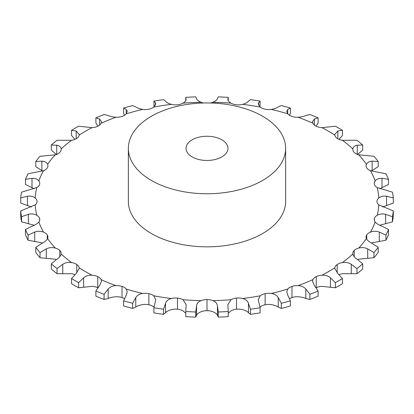 <?xml version="1.0" encoding="UTF-8"?>
<svg xmlns="http://www.w3.org/2000/svg" width="414" height="414" viewBox="0 0 414 414"><rect width="100%" height="100%" fill="white"/><g stroke="black" fill="none" stroke-linecap="round" stroke-linejoin="round"><path stroke-width="0.62" d="M316.12 287.802A10.485 6.055 0 0 1 316.255 287.735L316.255 287.735A10.485 6.055 0 0 1 321.957 286.353L335.392 287.777L335.392 282.643L330.408 277.799C328.121 275.895 325.306 275.036 321.957 275.222A10.485 6.055 0 0 0 316.255 276.609L316.255 276.609A10.485 6.055 0 0 0 312.901 279.61L312.508 281.297L314.407 285.551L318.112 291.011A186.642 107.754 0 0 1 309.92 294.323L305.817 289.024C303.954 286.907 301.356 285.779 298.018 285.624A10.485 6.055 0 0 0 291.984 286.421A10.485 6.055 0 0 0 287.777 289.039L286.742 291.823L287.725 295.053L290.38 300.838A186.642 107.754 0 0 1 281.318 303.276L278.224 297.614C276.842 295.332 274.534 293.956 271.31 293.469A10.485 6.055 0 0 0 265.136 293.65A10.485 6.055 0 0 0 260.204 295.803L258.232 299.695L260.116 307.731A186.642 107.754 0 0 1 250.46 309.227L248.462 303.302C247.603 300.911 245.668 299.317 242.651 298.52A10.485 6.055 0 0 0 236.513 298.075A10.485 6.055 0 0 0 231.012 299.705L227.85 304.688L228.243 311.488A186.642 107.754 0 0 1 218.281 311.99L217.443 305.925C217.133 303.478 215.622 301.708 212.91 300.621A10.485 6.055 0 0 0 207 299.565A10.485 6.055 0 0 0 201.09 300.621C198.378 301.708 196.867 303.478 196.557 305.925L195.718 311.99A186.642 107.754 0 0 1 185.757 311.488L186.15 304.688L182.988 299.705A10.485 6.055 0 0 0 177.487 298.075A10.485 6.055 0 0 0 171.349 298.52C168.332 299.317 166.397 300.911 165.538 303.302L163.54 309.227A186.642 107.754 0 0 1 153.884 307.731L155.767 299.695L153.796 295.803A10.485 6.055 0 0 0 148.869 293.65A10.485 6.055 0 0 0 142.69 293.469C139.466 293.956 137.158 295.332 135.776 297.614L132.682 303.276A186.642 107.754 0 0 1 123.62 300.838L126.275 295.053L127.258 291.823L126.223 289.039A10.485 6.055 0 0 0 122.016 286.421A10.485 6.055 0 0 0 115.982 285.624C112.644 285.779 110.046 286.907 108.183 289.024L104.08 294.323A186.642 107.754 0 0 1 95.888 291.011L99.593 285.551L101.492 281.297L101.099 279.61A10.485 6.055 0 0 0 97.745 276.609A10.485 6.055 0 0 0 92.043 275.222C88.694 275.036 85.879 275.895 83.592 277.799L78.608 282.643A186.642 107.754 0 0 1 71.534 278.56L76.176 273.519L79.25 268.407L79.198 267.806A10.485 6.055 0 0 0 76.797 264.515A10.485 6.055 0 0 0 71.596 262.574C68.341 262.057 65.391 262.621 62.752 264.277L57.034 268.582A186.642 107.754 0 0 1 51.3 263.853L56.734 259.319C59.337 257.632 60.817 255.852 61.179 253.984A10.485 6.055 0 0 0 61.205 253.528A10.485 6.055 0 0 0 59.802 250.501A10.485 6.055 0 0 0 55.264 248.074C52.195 247.23 49.204 247.5 46.29 248.876L40.018 252.571A186.642 107.754 0 0 1 35.795 247.339L41.861 243.391C44.743 241.978 46.653 240.368 47.589 238.567A10.485 6.055 0 0 0 47.915 237.067A10.485 6.055 0 0 0 47.279 234.997A10.485 6.055 0 0 0 43.542 232.15C40.758 231.017 37.814 230.981 34.714 232.052L28.08 235.1A186.642 107.754 0 0 1 25.487 229.522L32.002 226.21C35.081 225.097 37.364 223.705 38.844 222.018A10.485 6.055 0 0 0 39.77 219.529A10.485 6.055 0 0 0 39.615 218.478A10.485 6.055 0 0 0 39.615 218.473A10.485 6.055 0 0 0 36.789 215.296C34.367 213.898 31.562 213.577 28.375 214.328L21.569 216.698A186.642 107.754 0 0 1 20.7 210.943L35.206 204.847A10.485 6.055 0 0 0 37.032 201.437A10.485 6.055 0 0 0 35.206 198.021C33.229 196.402 30.646 195.806 27.459 196.236L20.7 197.918A186.642 107.754 0 0 1 21.569 192.168L36.789 187.573A10.485 6.055 0 0 0 39.615 184.396A10.485 6.055 0 0 0 39.77 183.345A10.485 6.055 0 0 0 38.844 180.851C37.364 179.055 35.081 178.217 32.002 178.331L25.487 179.34A186.642 107.754 0 0 1 28.08 173.766L43.542 170.718A10.485 6.055 0 0 0 47.279 167.872A10.485 6.055 0 0 0 47.915 165.802A10.485 6.055 0 0 0 47.589 164.306C46.653 162.386 44.743 161.336 41.861 161.149L35.795 161.522A186.642 107.754 0 0 1 40.018 156.29L55.264 154.8A10.485 6.055 0 0 0 59.802 152.368A10.485 6.055 0 0 0 61.205 149.345A10.485 6.055 0 0 0 61.179 148.89C60.817 146.903 59.337 145.681 56.734 145.216L51.3 145.014A186.642 107.754 0 0 1 57.034 140.284L71.596 140.294A10.485 6.055 0 0 0 76.797 138.359A10.485 6.055 0 0 0 79.198 135.067L79.25 134.472L76.176 131.021L71.534 130.306A186.642 107.754 0 0 1 78.608 126.223L92.043 127.647A10.485 6.055 0 0 0 97.745 126.265A10.485 6.055 0 0 0 101.099 123.263L101.492 121.68L99.593 118.989L95.888 117.85A186.642 107.754 0 0 1 104.08 114.538L108.183 115.516C110.046 116.406 112.644 116.981 115.982 117.245A10.485 6.055 0 0 0 122.016 116.453A10.485 6.055 0 0 0 126.223 113.834L127.258 111.371L126.275 109.482L123.62 108.028A186.642 107.754 0 0 1 132.682 105.586L135.776 106.926C137.158 107.982 139.466 108.804 142.69 109.399A10.485 6.055 0 0 0 148.864 109.224A10.485 6.055 0 0 0 153.796 107.066L155.767 103.893L155.41 102.801L153.884 101.13A186.642 107.754 0 0 1 163.54 99.639L165.538 101.233C166.397 102.403 168.332 103.443 171.349 104.349A10.485 6.055 0 0 0 177.487 104.794A10.485 6.055 0 0 0 182.988 103.164C185.317 101.709 186.357 100.369 186.109 99.137L186.15 99.484M335.392 287.777A186.642 107.754 0 0 0 338.973 285.764A186.642 107.754 0 0 0 342.466 283.694L342.466 278.56L337.824 273.519L334.75 268.407L334.802 267.806A10.485 6.055 0 0 1 337.203 264.515A10.485 6.055 0 0 0 337.203 264.515A10.485 6.055 0 0 1 342.404 262.574A171.898 99.241 0 0 0 352.821 253.984A10.485 6.055 0 0 1 352.795 253.528A10.485 6.055 0 0 1 354.198 250.501L354.198 250.501A10.485 6.055 0 0 1 358.736 248.074A171.898 99.241 0 0 0 366.411 238.567A10.485 6.055 0 0 1 366.085 237.067A10.485 6.055 0 0 1 366.721 234.997L366.721 234.997A10.485 6.055 0 0 1 370.458 232.15A171.898 99.241 0 0 0 375.156 222.018A10.485 6.055 0 0 1 374.23 219.529A10.485 6.055 0 0 1 374.385 218.478A10.485 6.055 0 0 1 374.385 218.473A10.485 6.055 0 0 1 377.211 215.296A171.898 99.241 0 0 0 378.794 204.847A10.485 6.055 0 0 1 376.968 201.437L376.968 201.437A10.485 6.055 0 0 1 378.794 198.021A171.898 99.241 0 0 0 377.211 187.573A10.485 6.055 0 0 1 374.385 184.396L374.385 184.396A10.485 6.055 0 0 1 374.23 183.345A10.485 6.055 0 0 1 375.156 180.851A171.898 99.241 0 0 0 370.458 170.718A10.485 6.055 0 0 1 366.721 167.872L366.721 167.872A10.485 6.055 0 0 1 366.085 165.802A10.485 6.055 0 0 1 366.411 164.306A171.898 99.241 0 0 0 358.736 154.8A10.485 6.055 0 0 1 354.198 152.368L354.198 152.368A10.485 6.055 0 0 1 352.795 149.345A10.485 6.055 0 0 1 352.821 148.89A171.898 99.241 0 0 0 342.404 140.294A10.485 6.055 0 0 1 337.203 138.359L337.203 138.359A10.485 6.055 0 0 1 334.802 135.067A171.898 99.241 0 0 0 321.957 127.647A10.485 6.055 0 0 1 316.255 126.265L316.255 126.265A10.485 6.055 0 0 1 312.901 123.263A171.898 99.241 0 0 0 298.018 117.245A10.485 6.055 0 0 1 291.984 116.453L291.984 116.453A10.485 6.055 0 0 1 287.777 113.834A171.898 99.241 0 0 0 271.31 109.399A10.485 6.055 0 0 1 265.136 109.224A10.485 6.055 0 0 0 265.136 109.224A10.485 6.055 0 0 1 260.204 107.066A171.898 99.241 0 0 0 242.651 104.349A10.485 6.055 0 0 1 236.513 104.794L236.513 104.794A10.485 6.055 0 0 1 231.012 103.164A171.898 99.241 0 0 0 212.91 102.253A10.485 6.055 0 0 1 210.322 102.993M335.392 282.643A186.642 107.754 0 0 0 338.973 280.625A186.642 107.754 0 0 0 342.466 278.56M356.966 273.716L356.966 268.582A186.642 107.754 0 0 0 362.7 263.853L362.7 268.986A186.642 107.754 0 0 1 356.966 273.716L342.404 273.706A10.485 6.055 0 0 0 339.04 274.648M318.112 291.011L318.112 296.15A186.642 107.754 0 0 1 309.92 299.462L305.817 298.484C303.954 297.594 301.356 297.019 298.018 296.755A10.485 6.055 0 0 0 291.984 297.547L291.984 297.547A10.485 6.055 0 0 0 289.526 298.685M290.38 300.838L290.38 305.972A186.642 107.754 0 0 1 281.318 308.414L278.224 307.074C276.842 306.018 274.534 305.196 271.31 304.601A10.485 6.055 0 0 0 265.136 304.776A10.485 6.055 0 0 0 265.131 304.776A10.485 6.055 0 0 0 260.204 306.934L259.997 307.105M260.116 307.731L260.116 312.87A186.642 107.754 0 0 1 250.46 314.361L248.462 312.767C247.603 311.597 245.668 310.557 242.651 309.651A10.485 6.055 0 0 0 236.513 309.206L236.513 309.206A10.485 6.055 0 0 0 231.012 310.836L228.243 313.289M228.243 311.488L228.243 316.622A186.642 107.754 0 0 1 218.281 317.129L217.443 315.39C217.133 314.159 215.622 312.948 212.91 311.747A10.485 6.055 0 0 0 207 310.697L207 310.697A10.485 6.055 0 0 0 201.09 311.747C198.378 312.948 196.867 314.159 196.557 315.39L195.718 317.129L195.718 311.99M185.757 313.289L182.988 310.836A10.485 6.055 0 0 0 177.487 309.206L177.487 309.206A10.485 6.055 0 0 0 171.349 309.651C168.332 310.557 166.397 311.597 165.538 312.767L163.54 314.361L163.54 309.227M154.003 307.105L153.796 306.934A10.485 6.055 0 0 0 148.869 304.776A10.485 6.055 0 0 0 148.864 304.776A10.485 6.055 0 0 0 142.69 304.601C139.466 305.196 137.158 306.018 135.776 307.074L132.682 308.414L132.682 303.276M124.474 298.685A10.485 6.055 0 0 0 122.016 297.547L122.016 297.547A10.485 6.055 0 0 0 115.982 296.755C112.644 297.019 110.046 297.594 108.183 298.484L104.08 299.462L104.08 294.323M97.88 287.802A10.485 6.055 0 0 0 97.745 287.735L97.745 287.735A10.485 6.055 0 0 0 92.043 286.353L78.608 287.777L78.608 282.643M74.96 274.648A10.485 6.055 0 0 0 71.596 273.706L57.034 273.716L57.034 268.582M56.376 259.562A10.485 6.055 0 0 0 55.264 259.2L40.018 257.71L40.018 252.571M373.982 257.71L373.982 252.571A186.642 107.754 0 0 0 378.205 247.339L378.205 252.478A186.642 107.754 0 0 1 373.982 257.71L358.736 259.2A10.485 6.055 0 0 0 357.624 259.562M185.757 100.711L185.757 97.378A186.642 107.754 0 0 1 195.718 96.871L196.557 98.61C196.867 99.841 198.378 101.052 201.09 102.253A10.485 6.055 0 0 0 203.678 102.993M47.279 234.997L47.279 239.142M59.802 250.501L59.802 256.716M76.797 264.515A10.485 6.055 0 0 0 76.797 264.51L76.797 272.945M97.745 276.609L97.745 287.735M122.016 286.421L122.016 297.547M148.869 293.65A10.485 6.055 0 0 0 148.864 293.65L148.864 304.776M177.487 298.075L177.487 309.206M207 299.565L207 310.697M236.513 298.075L236.513 309.206M265.136 293.65A10.485 6.055 0 0 0 265.131 293.65L265.131 304.776M291.984 286.421L291.984 297.547M285.639 148.357L285.639 201.437A78.639 45.405 180 0 1 237.093 243.38A78.639 45.405 180 0 1 151.395 233.537A78.639 45.405 180 0 1 128.361 201.437L128.361 148.357A78.639 45.405 0 0 0 151.395 180.457A78.639 45.405 0 0 0 237.093 190.3A78.639 45.405 0 0 0 285.639 148.357A78.639 45.405 0 0 0 207 102.951A78.639 45.405 0 0 0 128.361 148.357M356.966 268.582L351.248 264.277C348.609 262.621 345.659 262.057 342.404 262.574M362.7 263.853L357.266 259.319C354.663 257.632 353.183 255.852 352.821 253.984M373.982 252.571L367.71 248.876C364.796 247.5 361.805 247.23 358.736 248.074M378.205 247.339L372.139 243.391C369.257 241.978 367.347 240.368 366.411 238.567M371.317 242.956L385.92 240.234L385.92 235.1L379.286 232.052C376.186 230.981 373.242 231.017 370.458 232.15M385.92 240.234A186.642 107.754 0 0 0 388.513 234.66L388.513 229.522L381.998 226.21C378.919 225.097 376.636 223.705 375.156 222.018M379.747 225.257L392.431 221.832L392.431 216.698L385.625 214.328C382.438 213.577 379.633 213.898 377.211 215.296M392.431 221.832A186.642 107.754 0 0 0 393.3 216.082L393.3 210.943L378.794 204.847M382.593 207L393.3 203.057L393.3 197.918L386.541 196.236C383.354 195.806 380.771 196.402 378.794 198.021M393.3 197.918A186.642 107.754 0 0 0 392.431 192.168L377.211 187.573M379.747 188.743L388.513 184.478L388.513 179.34L381.998 178.331C378.919 178.217 376.636 179.055 375.156 180.851M388.513 179.34A186.642 107.754 0 0 0 385.92 173.766L370.458 170.718M371.317 171.044L378.205 166.661L378.205 161.522L372.139 161.149C369.257 161.336 367.347 162.386 366.411 164.306M185.757 311.488L185.757 316.622A186.642 107.754 0 0 0 195.718 317.129M378.205 161.522A186.642 107.754 0 0 0 373.982 156.29L358.736 154.8M357.266 154.681L362.7 150.147L362.7 145.014L357.266 145.216C354.663 145.681 353.183 146.903 352.821 148.89M153.884 307.731L153.884 312.87A186.642 107.754 0 0 0 163.54 314.361M362.7 145.014A186.642 107.754 0 0 0 356.966 140.284L342.404 140.294M339.04 139.352L342.466 135.44L342.466 130.306L337.824 131.021L334.75 134.472L334.802 135.067M123.62 300.838L123.62 305.972A186.642 107.754 0 0 0 132.682 308.414M342.466 130.306A186.642 107.754 0 0 0 335.392 126.223L321.957 127.647M316.12 126.198L318.112 122.989L318.112 117.85L314.407 118.989L312.508 121.68L312.901 123.263M95.888 291.011L95.888 296.15A186.642 107.754 0 0 0 104.08 299.462M318.112 117.85A186.642 107.754 0 0 0 309.92 114.538L305.817 115.516C303.954 116.406 301.356 116.981 298.018 117.245M289.526 115.315L290.38 113.162L290.38 108.028L287.725 109.482L286.742 111.371L287.777 113.834M71.534 278.56L71.534 283.694A186.642 107.754 0 0 0 78.608 287.777M290.38 108.028A186.642 107.754 0 0 0 281.318 105.586L278.224 106.926C276.842 107.982 274.534 108.804 271.31 109.399M259.997 106.895L260.116 101.13L258.59 102.801L258.232 103.893L260.204 107.066M51.3 263.853L51.3 268.986A186.642 107.754 0 0 0 57.034 273.716M260.116 101.13A186.642 107.754 0 0 0 250.46 99.639L248.462 101.233C247.603 102.403 245.668 103.443 242.651 104.349M228.243 100.711L228.243 97.378L227.85 99.484M227.891 99.852L227.891 99.137C227.643 100.369 228.683 101.709 231.012 103.164M35.795 247.339L35.795 252.478A186.642 107.754 0 0 0 40.018 257.71M228.243 97.378A186.642 107.754 0 0 0 218.281 96.871L217.443 98.61C217.133 99.841 215.622 101.052 212.91 102.253M42.683 242.956L28.08 240.234L28.08 235.1M25.487 229.522L25.487 234.66A186.642 107.754 0 0 0 28.08 240.234M34.253 225.257L21.569 221.832L21.569 216.698M20.7 210.943L20.7 216.082A186.642 107.754 0 0 0 21.569 221.832M154.003 106.895L153.884 101.13M31.407 207L20.7 203.057L20.7 197.918M124.474 115.315L123.62 113.162L123.62 108.028M34.253 188.743L25.487 184.478L25.487 179.34M97.88 126.198L95.888 122.989L95.888 117.85M42.683 171.044L35.795 166.661L35.795 161.522M74.96 139.352L71.534 135.44L71.534 130.306M56.734 154.681L51.3 150.147L51.3 145.014M192.174 156.916A20.969 12.109 0 0 0 215.026 159.54A20.969 12.109 0 0 0 227.969 148.357A20.969 12.109 0 0 0 207 136.247A20.969 12.109 0 0 0 186.031 148.357A20.969 12.109 0 0 0 192.174 156.916M385.92 235.1A186.642 107.754 0 0 0 388.513 229.522M392.431 216.698A186.642 107.754 0 0 0 393.3 210.943M185.757 97.378L186.109 99.852M309.92 299.462L309.92 294.323M281.318 308.414L281.318 303.276M250.46 314.361L250.46 309.227M218.281 317.129L218.281 311.99M330.408 287.259L330.408 277.799M321.957 275.222A171.898 99.241 0 0 0 328.55 271.61A171.898 99.241 0 0 0 334.802 267.806M316.255 287.735L316.255 276.609M201.09 102.253A171.898 99.241 0 0 0 182.988 103.164M171.349 104.349A171.898 99.241 0 0 0 153.796 107.066M142.69 109.399A171.898 99.241 0 0 0 126.223 113.834M115.982 117.245A171.898 99.241 0 0 0 101.099 123.263M92.043 127.647A171.898 99.241 0 0 0 79.198 135.067M71.596 140.294A171.898 99.241 0 0 0 61.179 148.89M55.264 154.8A171.898 99.241 0 0 0 47.589 164.306M43.542 170.718A171.898 99.241 0 0 0 38.844 180.851M36.789 187.573A171.898 99.241 0 0 0 35.206 198.021M35.206 204.847A171.898 99.241 0 0 0 36.789 215.296M38.844 222.018A171.898 99.241 0 0 0 43.542 232.15M47.589 238.567A171.898 99.241 0 0 0 55.264 248.074M61.179 253.984A171.898 99.241 0 0 0 71.596 262.574M79.198 267.806A171.898 99.241 0 0 0 92.043 275.222M101.099 279.61A171.898 99.241 0 0 0 115.982 285.624M126.223 289.039A171.898 99.241 0 0 0 142.69 293.469M153.796 295.803A171.898 99.241 0 0 0 171.349 298.52M182.988 299.705A171.898 99.241 0 0 0 201.09 300.621M212.91 300.621A171.898 99.241 0 0 0 231.012 299.705M242.651 298.52A171.898 99.241 0 0 0 260.204 295.803M271.31 293.469A171.898 99.241 0 0 0 287.777 289.039M298.018 285.624A171.898 99.241 0 0 0 312.901 279.61M337.203 272.945L337.203 264.51M351.248 273.742L351.248 264.277M354.198 256.716L354.198 250.501M367.71 258.336L367.71 248.876M366.721 239.142L366.721 234.997M379.286 241.517L379.286 232.052M305.817 298.484L305.817 289.024M374.385 220.579L374.385 218.478M385.625 223.793L385.625 214.328M278.224 307.074L278.224 297.614M386.541 205.701L386.541 196.236M248.462 312.767L248.462 303.302M381.998 187.79L381.998 178.331M217.443 315.39L217.443 305.925M372.139 170.609L372.139 161.149M196.557 315.39L196.557 305.925M357.266 154.303L357.266 145.216M165.538 312.767L165.538 303.302M337.824 138.747L337.824 131.021M135.776 307.074L135.776 297.614M314.407 125.095L314.407 118.989M108.183 298.484L108.183 289.024M287.725 113.767L287.725 109.482M83.592 287.259L83.592 277.799M258.59 105.197L258.59 102.801M62.752 273.742L62.752 264.277M46.29 258.336L46.29 248.876M34.714 241.517L34.714 232.052M39.615 220.579L39.615 218.473M28.375 223.793L28.375 214.328M155.41 105.197L155.41 102.801M27.459 205.701L27.459 196.236M126.275 113.767L126.275 109.482M32.002 187.79L32.002 178.331M99.593 125.095L99.593 118.989M41.861 170.609L41.861 161.149M76.176 138.747L76.176 131.021M56.734 154.303L56.734 145.216"/></g></svg>
